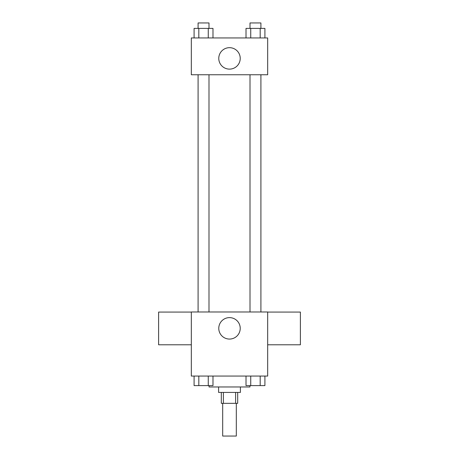 <?xml version="1.0" encoding="UTF-8"?>
<svg xmlns="http://www.w3.org/2000/svg" width="459" height="459" viewBox="0 0 459 459"><rect width="100%" height="100%" fill="white"/><g stroke="black" fill="none" stroke-linecap="round" stroke-linejoin="round"><path stroke-width="0.69" d="M222.684 403.329L222.684 436.05L236.316 436.05L236.316 403.329M235.61 392.422L235.61 403.329L221.318 403.329L221.318 392.422M235.61 403.329L237.682 403.329L237.682 392.422M240.407 386.971L240.407 392.422L218.593 392.422L218.593 386.971M223.39 392.422L223.39 403.329M209.052 385.606L209.052 386.971L249.948 386.971L249.948 385.606M267.672 376.064L191.328 376.064L191.328 311.982L267.672 311.982L267.672 376.064M240.223 328.346A10.723 10.723 0 0 1 224.135 337.629A10.723 10.723 0 0 1 224.135 319.057A10.723 10.723 0 0 1 240.223 328.346M267.672 344.789L300.393 344.789L300.393 312.068L267.672 312.068M191.328 312.068L158.607 312.068L158.607 344.789L191.328 344.789M250.006 311.982L250.006 74.76M208.994 74.76L208.994 311.982M267.672 74.76L191.328 74.76L191.328 37.948L267.672 37.948L267.672 74.76M240.223 58.396A10.723 10.723 0 0 1 224.135 67.685A10.723 10.723 0 0 1 224.135 49.113A10.723 10.723 0 0 1 240.223 58.396M264.906 37.948L264.906 28.401L246.013 28.401L246.013 37.948M260.184 28.401L260.184 37.948M250.734 28.401L250.734 37.948M250.006 28.401L250.006 22.95L260.913 22.95L260.913 28.401M212.987 37.948L212.987 28.401L194.094 28.401L194.094 37.948M208.266 28.401L208.266 37.948M198.816 28.401L198.816 37.948M198.087 28.401L198.087 22.95L208.994 22.95L208.994 28.401M264.906 376.064L264.906 385.606L246.013 385.606L246.013 376.064M260.184 376.064L260.184 385.606M250.734 376.064L250.734 385.606M260.913 385.606L250.006 385.606M212.987 376.064L212.987 385.606L194.094 385.606L194.094 376.064M208.266 376.064L208.266 385.606M198.816 376.064L198.816 385.606M208.994 385.606L198.087 385.606M260.913 311.982L260.913 74.76M198.087 74.76L198.087 311.982"/></g></svg>
